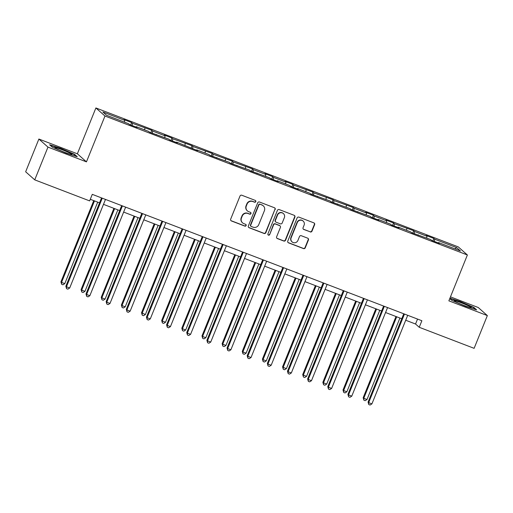 <?xml version="1.0" encoding="UTF-8"?>
<svg xmlns="http://www.w3.org/2000/svg" width="513" height="513" viewBox="0 0 513 513"><rect width="100%" height="100%" fill="white"/><g stroke="black" fill="none" stroke-linecap="round" stroke-linejoin="round"><path stroke-width="0.77" d="M255.795 201.641A0.975 0.949 131.6 0 0 255.269 200.403L241.803 195.235A1.392 1.353 131.6 0 0 240.013 196.037L230.664 219.179A1.392 1.353 131.6 0 0 231.414 220.949L244.881 226.118A0.975 0.949 131.6 0 0 245.894 224.489A0.975 0.949 131.6 0 0 245.612 224.316L243.867 223.649A4.45 4.328 131.6 0 1 241.469 217.974L242.251 216.05A4.45 4.328 131.6 0 1 247.971 213.491L249.716 214.158A0.975 0.949 131.6 0 0 250.722 212.529A0.975 0.949 131.6 0 0 250.44 212.356L248.696 211.689A4.45 4.328 131.6 0 1 246.304 206.021L247.08 204.091A4.45 4.328 131.6 0 1 252.8 201.532L254.544 202.199A0.975 0.949 131.6 0 0 255.795 201.641M247.407 210.907L247.157 210.689A4.45 4.328 131.6 0 1 246.054 205.803L246.836 203.873A4.45 4.328 131.6 0 1 252.556 201.314L254.301 201.981A0.975 0.949 131.6 0 0 255.423 200.474M230.895 220.59A1.392 1.353 131.6 0 0 231.164 220.731L244.637 225.9A0.975 0.949 131.6 0 0 245.759 224.386M242.572 222.86L242.328 222.642A4.45 4.328 131.6 0 1 241.225 217.756L242.008 215.832A4.45 4.328 131.6 0 1 247.721 213.273L249.465 213.94A0.975 0.949 131.6 0 0 250.588 212.433M310.211 231.934A1.392 1.353 131.6 0 0 312 231.139L314.623 224.643A1.392 1.353 131.6 0 0 313.873 222.873L298.912 217.134A1.392 1.353 131.6 0 0 297.123 217.935L287.774 241.078A1.392 1.353 131.6 0 0 288.524 242.848L303.484 248.587A1.392 1.353 131.6 0 0 305.273 247.785L308.441 239.943A1.392 1.353 131.6 0 0 307.691 238.173L301.291 235.717A1.392 1.353 131.6 0 0 299.502 236.519L297.931 240.405A3.719 3.617 131.6 0 1 292.07 241.886A3.719 3.617 131.6 0 1 291.147 237.801L297.303 222.571A3.719 3.617 131.6 0 1 303.164 221.084A3.719 3.617 131.6 0 1 304.087 225.169L303.061 227.708A1.392 1.353 131.6 0 0 303.805 229.478L309.967 231.716A1.392 1.353 131.6 0 0 311.75 230.921L314.373 224.425A1.392 1.353 131.6 0 0 314.148 223.014M448.862 300.83L487.35 315.585L474.121 348.333L419.23 327.281L421.878 320.734L92.276 194.35L89.628 200.897L34.737 179.851L47.965 147.103L86.453 161.864L104.979 116.021L467.381 254.98L448.862 300.83M275.192 209.522A1.392 1.353 131.6 0 0 274.449 207.752L259.488 202.019A1.392 1.353 131.6 0 0 257.699 202.815L248.35 225.957A1.392 1.353 131.6 0 0 249.1 227.734L264.054 233.466A1.392 1.353 131.6 0 0 265.843 232.665L274.949 209.304A1.392 1.353 131.6 0 0 274.718 207.9M279.2 209.573L294.161 215.313A1.392 1.353 131.6 0 1 294.904 217.082L285.555 240.225A1.392 1.353 131.6 0 1 283.772 241.027L277.366 238.571A1.392 1.353 131.6 0 1 276.622 236.801L280.412 227.413A1.392 1.353 131.6 0 0 279.662 225.643L275.417 224.014A1.392 1.353 131.6 0 0 273.628 224.816L269.684 234.582A0.975 0.949 131.6 0 1 268.145 234.973A0.975 0.949 131.6 0 1 267.908 233.902L277.411 210.375A1.392 1.353 131.6 0 1 279.2 209.573M104.979 116.021L95.893 107.954L458.295 246.913L467.381 254.98M432.882 240.853L433.857 238.442L426.111 235.473L427.008 236.269L414.607 231.51L413.709 230.715L394.459 223.79L393.561 222.995L385.814 220.019L386.712 220.814L374.31 216.063L373.413 215.268L365.666 212.292L366.564 213.087L354.162 208.336L353.265 207.541L334.014 200.609L333.117 199.814L313.866 192.888L312.968 192.086L293.718 185.161L292.82 184.366L285.074 181.39L285.972 182.186L273.57 177.434L272.672 176.639L264.926 173.663L265.824 174.465L253.422 169.707L252.524 168.912L233.274 161.98L232.376 161.185L213.126 154.259L212.228 153.458L192.978 146.532L192.08 145.737L172.83 138.805L171.932 138.01L164.186 135.034L165.083 135.836L152.682 131.078L151.784 130.283L132.534 123.351L131.636 122.556L123.889 119.587L124.787 120.382L102.831 111.962L106.563 115.278L128.519 123.697L129.417 124.492L137.163 127.461L136.266 126.666L136.016 127.025M433.857 238.442L434.755 239.238L456.711 247.657L460.443 250.972L438.487 242.553L439.385 243.348L431.638 240.379L430.74 239.584L411.49 232.652L410.592 231.857L398.191 227.099L399.088 227.9L391.342 224.925L390.444 224.13L378.043 219.378L378.94 220.173L371.194 217.198L370.296 216.403L351.046 209.477L350.148 208.682L330.898 201.75L330 200.955L310.75 194.023L309.852 193.228L297.45 188.476L298.348 189.271L290.602 186.296L289.704 185.501L277.302 180.749L278.2 181.544L270.454 178.569L269.556 177.774L250.306 170.848L249.408 170.053L230.157 163.121L229.26 162.326L210.009 155.394L209.112 154.599L196.71 149.847L197.608 150.642L176.562 142.12L177.46 142.915L169.713 139.946L168.815 139.145L149.565 132.219L148.667 131.424L136.266 126.666M426.681 238.026L427.008 236.269M414.203 233.691L414.607 231.51M418.339 234.826L418.089 235.185M406.533 230.299L406.86 228.541M394.055 225.97L394.459 223.79M398.191 227.099L397.941 227.458M386.385 222.571L386.712 220.814M373.906 218.243L374.31 216.063M378.043 219.378L377.792 219.731M366.237 214.851L366.564 213.087M353.758 210.516L354.162 208.336M357.894 211.651L357.644 212.004M346.089 207.124L346.416 205.367M333.61 202.789L334.014 200.609M337.746 203.924L337.496 204.283M325.941 199.397L326.268 197.64M313.462 195.062L313.866 192.888M317.598 196.197L317.348 196.556M305.793 191.67L306.12 189.913M293.314 187.341L293.718 185.161M297.45 188.476L297.2 188.829M285.645 183.943L285.972 182.186M273.166 179.614L273.57 177.434M277.302 180.749L277.052 181.102M265.497 176.222L265.824 174.465M253.018 171.887L253.422 169.707M257.154 173.022L256.904 173.375M245.349 168.495L245.676 166.738M232.87 164.16L233.274 161.98M237.006 165.295L236.756 165.654M225.201 160.768L225.528 159.011M212.722 156.433L213.126 154.259M216.858 157.568L216.608 157.927M205.053 153.041L205.38 151.284M192.574 148.712L192.978 146.532M196.71 149.847L196.46 150.2M184.904 145.314L185.231 143.557M172.426 140.985L172.83 138.805M176.562 142.12L176.312 142.473M164.756 137.593L165.083 135.836M152.278 133.258L152.682 131.078M156.414 134.393L156.164 134.746M144.608 129.866L144.935 128.109M132.13 125.531L132.534 123.351M124.46 122.139L124.787 120.382M86.453 161.864L77.367 153.797L38.879 139.036L47.965 147.103M38.879 139.036L25.65 171.784L34.737 179.851M487.35 315.585L478.263 307.518L450.465 296.86M77.367 153.797L95.893 107.954M405.706 320.24L415.543 324.011L419.23 327.281M90.275 199.288L99.535 202.84M103.491 204.354L119.683 210.567M123.639 212.081L139.831 218.294M143.781 219.808L159.979 226.015M163.929 227.535L180.127 233.742M184.077 235.255L200.275 241.469M204.225 242.982L220.423 249.196M224.373 250.71L240.571 256.923M244.521 258.437L260.719 264.644M264.67 266.164L280.868 272.371M284.818 273.884L301.016 280.098M304.966 281.611L321.164 287.825M325.114 289.338L341.312 295.552M345.262 297.065L361.46 303.273M365.41 304.793L381.608 311M385.558 312.513L401.756 318.727M454.903 248.843L456.711 247.657M434.351 241.418L434.755 239.238M438.487 242.553L438.237 242.905M417.544 319.073L415.543 324.011M130.661 124.973L131.636 122.556M150.809 132.694L151.784 130.283M170.957 140.421L171.932 138.01M191.105 148.148L192.08 145.737M211.253 155.875L212.228 153.458M231.401 163.602L232.376 161.185M251.55 171.323L252.524 168.912M271.698 179.05L272.672 176.639M291.846 186.777L292.82 184.366M311.994 194.504L312.968 192.086M332.142 202.225L333.117 199.814M352.29 209.952L353.265 207.541M372.438 217.679L373.413 215.268M392.586 225.406L393.561 222.995M412.734 233.133L413.709 230.715M66.177 153.175L77.277 156.741L74.539 154.31L60.707 148.321L49.614 144.756L52.345 147.186L66.177 153.175M449.76 298.598L451.69 300.31L465.522 306.306L476.622 309.871L473.884 307.441L460.052 301.445L449.927 298.194M74.372 154.721L74.539 154.31M473.717 307.845L473.884 307.441M248.574 227.368A1.392 1.353 131.6 0 0 248.85 227.516L263.81 233.248A1.392 1.353 131.6 0 0 265.599 232.447L274.949 209.304M260.155 204.354A0.975 0.949 131.6 0 0 258.905 204.911L250.697 225.226A0.975 0.949 131.6 0 0 251.216 226.464L253.056 227.169A4.45 4.328 131.6 0 0 258.776 224.611L264.387 210.728A4.45 4.328 131.6 0 0 261.989 205.059L259.905 204.136A0.975 0.949 131.6 0 0 258.655 204.693L258.905 204.911M250.934 226.297L250.69 226.079A0.975 0.949 131.6 0 1 250.447 225.008L258.655 204.693M263.284 205.841L263.041 205.623A4.45 4.328 131.6 0 0 261.745 204.841L261.989 205.059M259.905 204.136L261.745 204.841M276.847 238.212A1.392 1.353 131.6 0 0 277.123 238.353L283.522 240.809A1.392 1.353 131.6 0 0 285.311 240.007L294.661 216.864A1.392 1.353 131.6 0 0 294.436 215.454M280.066 225.887L279.822 225.669A1.392 1.353 131.6 0 0 279.418 225.425L275.173 223.796A1.392 1.353 131.6 0 0 273.384 224.598L269.684 234.582M268.036 234.851A0.975 0.949 131.6 0 0 269.434 234.364M284.349 217.672A3.719 3.617 131.6 0 0 283.426 213.594A3.719 3.617 131.6 0 0 277.565 215.075L275.398 220.443A1.392 1.353 131.6 0 0 276.141 222.212L280.393 223.841A1.392 1.353 131.6 0 0 282.176 223.04L284.349 217.672M283.426 213.594L283.182 213.376A3.719 3.617 131.6 0 0 277.321 214.857L277.565 215.075M275.738 221.969L275.494 221.751A1.392 1.353 131.6 0 1 275.148 220.224L277.321 214.857M303.286 229.119A1.392 1.353 131.6 0 0 303.561 229.26L309.967 231.716M303.164 221.084L302.92 220.866A3.719 3.617 131.6 0 0 297.059 222.353L297.303 222.571M292.07 241.886L291.82 241.668A3.719 3.617 131.6 0 1 290.903 237.583L297.059 222.353M288.005 242.489A1.392 1.353 131.6 0 0 288.28 242.63L303.234 248.369A1.392 1.353 131.6 0 0 305.023 247.567L308.191 239.725A1.392 1.353 131.6 0 0 307.967 238.314M93.757 200.621L60.938 281.849L61.554 282.394L64.785 283.631L97.707 202.141M94.482 200.904L61.554 282.394L61.65 284.305L60.938 281.849M64.785 283.631L62.945 284.798L61.65 284.305M101.536 197.903L65.85 286.209L66.466 286.754L102.254 198.178M69.697 287.992L67.857 289.165L66.562 288.665L66.466 286.754L69.697 287.992L105.486 199.416M66.562 288.665L65.85 286.209M71.403 154.509A9.215 0.731 22 0 0 71.756 154.522A9.215 0.731 22 0 0 65.478 151.104A9.215 0.731 22 0 0 55.269 147.513A9.215 0.731 22 0 0 54.84 147.686A9.215 0.731 22 0 0 62.362 151.406A9.215 0.731 22 0 0 71.403 154.509M50.216 145.294L60.688 148.655L74.09 154.464L76.302 156.427M461.084 302.721A9.215 0.731 22 0 0 454.185 300.817A9.215 0.731 22 0 0 464.278 305.556A9.215 0.731 22 0 0 471.101 307.653A9.215 0.731 22 0 0 461.084 302.721M449.805 298.495L460.026 301.785L473.428 307.588L475.647 309.557M113.905 208.349L81.086 289.576L81.702 290.121L84.934 291.358L117.855 209.868M114.63 208.624L81.702 290.121L81.798 292.032L81.086 289.576M84.934 291.358L83.093 292.525L81.798 292.032M134.053 216.076L101.234 297.303L101.85 297.848L105.082 299.085L138.003 217.589M134.778 216.351L101.85 297.848L101.946 299.759L101.234 297.303M105.082 299.085L103.241 300.252L101.946 299.759M121.684 205.623L85.998 293.936L86.614 294.481L122.402 205.905M89.846 295.719L88.005 296.886L86.71 296.392L86.614 294.481L89.846 295.719L125.634 207.143M86.71 296.392L85.998 293.936M141.832 213.35L106.146 301.663L106.762 302.208L142.55 213.626M109.994 303.446L108.153 304.613L106.858 304.119L106.762 302.208L109.994 303.446L145.782 214.864M106.858 304.119L106.146 301.663M154.201 223.803L121.382 305.03L121.998 305.575L125.23 306.812L158.151 225.316M154.926 224.078L121.998 305.575L122.094 307.486L121.382 305.03M125.23 306.812L123.389 307.98L122.094 307.486M174.349 231.53L141.53 312.75L145.378 314.54L178.3 233.043M175.074 231.805L142.146 313.296L142.242 315.206L141.53 312.75M145.378 314.54L143.537 315.707L142.242 315.206M194.498 239.25L161.678 320.478L162.294 321.023L165.526 322.26L198.448 240.77M195.222 239.533L162.294 321.023L162.39 322.933L161.678 320.478M165.526 322.26L163.685 323.427L162.39 322.933M161.98 221.077L126.294 309.39L126.91 309.935L162.698 221.353M130.142 311.173L128.301 312.34L127.006 311.846L126.91 309.935L130.142 311.173L165.93 222.591M127.006 311.846L126.294 309.39M182.128 228.804L146.442 317.111L147.058 317.656L182.846 229.08M150.29 318.9L148.449 320.067L147.154 319.567L147.058 317.656L150.29 318.9L186.078 230.318M147.154 319.567L146.442 317.111M202.276 236.531L166.59 324.838L167.206 325.383L202.994 236.807M170.438 326.621L168.597 327.788L167.302 327.294L167.206 325.383L170.438 326.621L206.226 238.045M167.302 327.294L166.59 324.838M222.424 244.252L186.738 332.565L187.354 333.11L223.142 244.534M190.586 334.348L188.746 335.515L187.45 335.021L187.354 333.11L190.586 334.348L226.374 245.772M187.45 335.021L186.738 332.565M242.572 251.979L206.886 340.292L207.502 340.837L243.29 252.255M210.734 342.075L208.894 343.242L207.598 342.748L207.502 340.837L210.734 342.075L246.522 253.493M207.598 342.748L206.886 340.292M262.72 259.706L227.035 348.019L227.65 348.564L263.438 259.982M230.882 349.802L229.042 350.969L227.746 350.475L227.65 348.564L230.882 349.802L266.67 261.22M227.746 350.475L227.035 348.019M282.868 267.433L247.183 355.74L247.798 356.285L283.586 267.709M251.03 357.529L249.19 358.696L247.894 358.196L247.798 356.285L251.03 357.529L286.818 268.947M247.894 358.196L247.183 355.74M303.016 275.154L267.331 363.467L267.946 364.012L303.734 275.436M271.178 365.25L269.338 366.417L268.043 365.923L267.946 364.012L271.178 365.25L306.966 276.674M268.043 365.923L267.331 363.467M323.164 282.881L287.479 371.194L288.094 371.739L323.883 283.157M291.326 372.977L289.486 374.144L288.191 373.65L288.094 371.739L291.326 372.977L327.114 284.401M288.191 373.65L287.479 371.194M343.312 290.608L307.627 378.921L308.242 379.466L344.031 290.884M311.474 380.704L309.634 381.871L308.339 381.377L308.242 379.466L311.474 380.704L347.263 292.121M308.339 381.377L307.627 378.921M363.46 298.335L327.775 386.648L328.391 387.193L364.179 298.611M331.622 388.431L329.782 389.598L328.487 389.104L328.391 387.193L331.622 388.431L367.411 299.849M328.487 389.104L327.775 386.648M383.609 306.062L347.923 394.369L348.539 394.914L384.327 306.338M351.771 396.151L349.93 397.325L348.635 396.825L348.539 394.914L351.771 396.151L387.559 307.576M348.635 396.825L347.923 394.369M214.646 246.977L181.826 328.205L182.442 328.75L185.674 329.987L218.596 248.491M215.37 247.253L182.442 328.75L182.538 330.661L181.826 328.205M185.674 329.987L183.834 331.154L182.538 330.661M234.794 254.704L201.975 335.932L202.59 336.477L205.822 337.714L238.744 256.218M235.518 254.98L202.59 336.477L202.686 338.388L201.975 335.932M205.822 337.714L203.982 338.881L202.686 338.388M254.942 262.432L222.123 343.659L222.738 344.204L225.97 345.441L258.892 263.945M255.666 262.707L222.738 344.204L222.834 346.115L222.123 343.659M225.97 345.441L224.13 346.608L222.834 346.115M275.09 270.159L242.271 351.379L242.886 351.924L246.118 353.162L279.04 271.672M275.814 270.434L242.886 351.924L242.982 353.835L242.271 351.379M246.118 353.162L244.278 354.336L242.982 353.835M295.238 277.879L262.419 359.106L263.034 359.651L266.266 360.889L299.188 279.399M295.963 278.161L263.034 359.651L263.131 361.562L262.419 359.106M266.266 360.889L264.426 362.056L263.131 361.562M315.386 285.606L282.567 366.833L283.182 367.379L286.414 368.616L319.336 287.12M316.111 285.882L283.182 367.379L283.279 369.289L282.567 366.833M286.414 368.616L284.574 369.783L283.279 369.289M335.534 293.333L302.715 374.561L303.33 375.106L306.562 376.343L339.484 294.847M336.259 293.609L303.33 375.106L303.427 377.017L302.715 374.561M306.562 376.343L304.722 377.51L303.427 377.017M355.682 301.06L322.863 382.288L323.479 382.833L326.71 384.07L359.632 302.574M356.407 301.336L323.479 382.833L323.575 384.744L322.863 382.288M326.71 384.07L324.87 385.237L323.575 384.744M375.83 308.788L343.011 390.008L343.627 390.553L346.859 391.791L379.78 310.301M376.555 309.063L343.627 390.553L343.723 392.464L343.011 390.008M346.859 391.791L345.018 392.964L343.723 392.464M395.978 316.508L363.159 397.735L363.775 398.28L367.007 399.518L399.928 318.028M396.703 316.79L363.775 398.28L363.871 400.191L363.159 397.735M367.007 399.518L365.16 400.685L363.871 400.191M403.75 313.783L368.071 402.096L368.687 402.641L404.475 314.065M371.919 403.878L370.078 405.046L368.783 404.552L368.687 402.641L371.919 403.878L407.707 315.303M368.783 404.552L368.071 402.096"/></g></svg>
